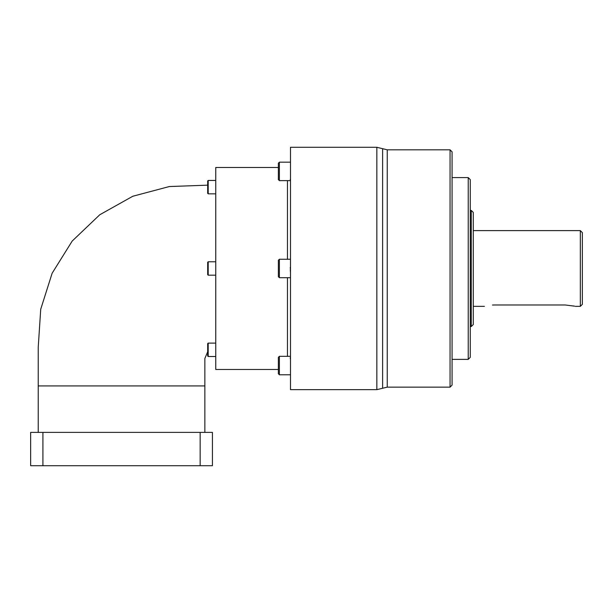 <?xml version="1.0" encoding="UTF-8"?>
<svg xmlns="http://www.w3.org/2000/svg" width="613" height="613" viewBox="0 0 613 613"><rect width="100%" height="100%" fill="white"/><g stroke="black" fill="none" stroke-linecap="round" stroke-linejoin="round"><path stroke-width="0.92" d="M207.684 356.007L207.684 343.617L208.19 343.111L208.19 356.513L207.684 356.007L208.19 356.513L215.761 356.513M207.684 274.67L207.684 262.28L208.19 261.774L208.19 275.176L207.684 274.67M207.684 193.34L207.684 180.942L208.19 180.444L208.19 193.838L207.684 193.34M278.371 373.769L278.371 357.341L279.382 356.329L279.382 374.781L278.371 373.769L279.382 374.781L290.493 374.781M278.371 276.693L278.371 260.264L279.382 259.253L279.382 277.704L278.371 276.693M278.371 179.617L278.371 163.181L279.382 162.177L279.382 180.62L278.371 179.617M376.842 147.289L376.842 389.661L290.493 389.661L290.493 147.289L376.842 147.289L387.247 149.817L387.247 387.14L450.057 387.14L450.057 149.817L387.247 149.817M290.37 180.26L290.271 179.387M290.493 272.77L290.294 269.59M204.857 432.38L204.857 385.929L38.221 385.929L38.221 347.387L40.726 309.213L52.136 273.229L72.196 241.055L99.781 214.749L132.799 196.252L169.326 186.544L207.684 185.164M38.221 432.38L38.221 385.929M204.857 385.929L204.857 358.467L207.684 351.793M278.371 369.463L215.761 369.463L215.761 167.487L278.371 167.487M574.504 306.148L565.178 304.975L494.492 304.975C481.458 306.469 481.458 306.469 494.492 304.975L492.484 305.029M580.327 230.611L582.35 232.626L582.35 304.332L580.327 306.347L580.327 230.611L473.282 230.611M471.259 210.412L473.282 212.427L473.282 324.53L471.259 326.545L471.259 210.412L470.255 210.412M468.232 177.586L470.255 179.609L470.255 357.348L468.232 359.371L468.232 177.586L452.072 177.586M450.057 149.817L452.072 151.832L452.072 385.117L450.057 387.14M573.622 305.941L574.075 306.048M290.271 268.44L290.294 267.375M290.37 358.904L290.271 357.571M30.65 432.38L30.65 465.711L212.427 465.711L212.427 432.38L30.65 432.38M42.918 432.38L42.918 465.711M200.16 432.38L200.16 465.711M287.466 356.329L287.466 277.704M376.842 389.661L382.619 388.259L382.619 148.691M287.466 259.253L287.466 180.62M208.19 275.176L215.761 275.176M208.19 193.838L215.761 193.838M279.382 277.704L290.493 277.704M279.382 180.62L290.493 180.62M473.282 306.347L484.393 306.347M575.278 306.347L580.327 306.347M452.072 359.371L468.232 359.371M470.255 326.545L471.259 326.545M382.619 388.259L387.247 387.14M279.382 162.177L290.493 162.177L279.382 162.177L278.371 163.181M279.382 259.253L290.493 259.253M279.382 356.329L290.493 356.329M207.684 180.942L208.19 180.444L215.761 180.444M208.19 261.774L215.761 261.774M208.19 343.111L215.761 343.111"/></g></svg>
